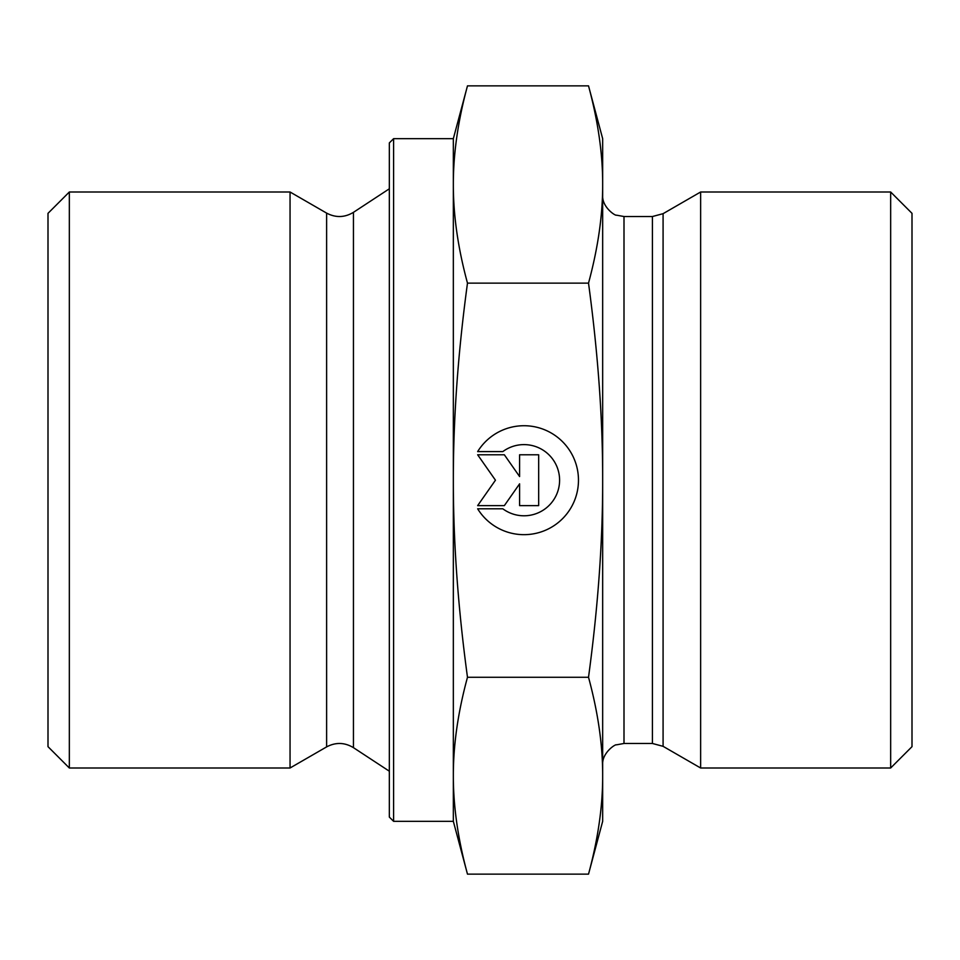 <?xml version="1.0" encoding="UTF-8"?>
<svg xmlns="http://www.w3.org/2000/svg" width="960" height="960" viewBox="0 0 960 960"><rect width="100%" height="100%" fill="white"/><g stroke="black" fill="none" stroke-linecap="round" stroke-linejoin="round"><path stroke-width="1.44" d="M477.648 451.596L502.824 451.596L477.648 451.596A54.468 54.468 0 0 1 578.472 480.204A54.468 54.468 0 0 1 477.648 508.8A54.468 54.468 180 0 0 578.472 480.204M502.824 451.596L502.824 451.596A35.592 35.592 0 0 1 559.596 480.192L559.596 480.192A35.592 35.592 180 0 0 502.824 451.596M477.648 508.8L502.824 508.8A35.592 35.592 180 0 0 559.596 480.204M519.6 454.776L538.668 454.776L538.668 505.62L519.6 505.62L519.6 483.84L504.348 505.62L477.648 505.62L495.456 480.204L477.648 454.776L504.348 454.776L519.6 476.556L519.6 454.776L519.6 476.556M477.648 454.776L495.456 480.192M477.648 505.62L504.348 505.62L519.6 483.84M519.6 505.62L538.668 505.62L538.668 454.776M69.336 768L69.336 192L290.052 192L290.052 768L69.336 768L48 746.664L48 213.336L69.336 192M393.6 821.328L393.6 138.672L389.328 142.932L389.328 817.068L393.6 821.328L453.336 821.328L453.336 775.704C453.3 806.568 458.016 839.376 467.484 874.14L588.516 874.14L602.664 821.328L602.664 775.704C602.772 745.296 598.056 712.488 588.516 677.268C598.056 606.756 602.772 541.068 602.664 480.204L602.664 480C602.76 419.196 598.044 353.568 588.516 283.128C598.056 247.836 602.772 214.968 602.664 184.5C602.772 154.032 598.056 121.152 588.516 85.86L602.664 138.672L602.664 480M453.336 821.328L467.484 874.14M467.484 85.86C458.016 120.696 453.3 153.564 453.336 184.5L453.336 138.672L467.484 85.86L588.516 85.86M453.336 480.204C453.3 541.992 458.016 607.68 467.484 677.268C458.016 712.032 453.3 744.84 453.336 775.704L453.336 184.5C453.3 215.424 458.016 248.304 467.484 283.128C458.016 352.716 453.3 418.404 453.336 480.204M467.484 283.128L588.516 283.128M467.484 677.268L588.516 677.268M588.516 874.14C598.056 838.92 602.772 806.112 602.664 775.704L602.664 480.204M663.084 746.328L700.632 768L700.632 192L663.084 213.672L652.416 216.528L652.416 743.472L663.084 746.328L663.084 213.672M890.664 768L912 746.664L912 213.336L890.664 192L890.664 768L700.632 768M353.448 747.66C344.652 742.356 335.7 742.104 326.616 746.892L326.616 213.108C335.7 217.896 344.652 217.644 353.448 212.34L353.448 747.66L389.328 771.204M652.416 743.472L624 743.472L624 216.528L652.416 216.528M393.6 138.672L453.336 138.672M353.448 212.34L389.328 188.796M326.616 213.108L290.052 192M326.616 746.892L290.052 768M624 216.528L616.464 215.16C615.552 216.12 601.848 207.18 602.664 195.204M624 743.472L616.464 744.84C615.552 743.88 601.848 752.82 602.664 764.796M890.664 192L700.632 192"/></g></svg>
